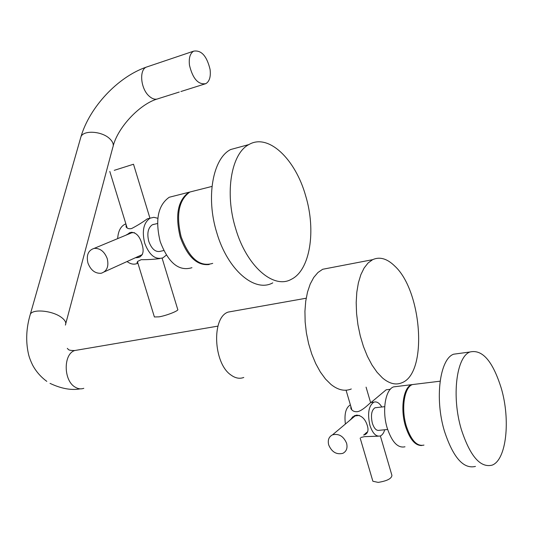 <?xml version="1.0" encoding="UTF-8"?>
<svg xmlns="http://www.w3.org/2000/svg" width="533" height="533" viewBox="0 0 533 533"><rect width="100%" height="100%" fill="white"/><g stroke="black" fill="none" stroke-linecap="round" stroke-linejoin="round"><path stroke-width="0.8" d="M205.858 83.648C198.243 84.9 192.779 78.764 189.475 65.246C188.675 58.077 190.061 53.38 193.646 51.155C201.347 49.902 206.824 56.005 210.082 69.457C210.921 76.672 209.509 81.402 205.858 83.648L180.887 91.529M243.781 377.457C239.63 379.043 235.353 378.223 230.956 375.012C213.28 363.266 211.501 317.362 228.151 312.085L233.181 311.192M351.3 388.977C344.878 391.615 338.102 390.109 330.973 384.446L325.483 379.016L320.34 371.987L315.716 363.579L311.758 354.045L308.62 343.705L306.388 332.885L305.149 321.959L304.929 311.279L305.729 301.192L307.521 292.017L310.219 284.036L313.73 277.48L317.928 272.523L322.678 269.272L330.633 267.746M382.414 377.884L377.051 372.261L371.987 364.998L367.404 356.324L363.446 346.503L360.255 335.857L357.936 324.73L356.57 313.504L356.191 302.537L356.81 292.197L358.389 282.81L360.861 274.662L364.139 267.979L368.103 262.949L372.62 259.678C379.769 256.446 387.171 258.598 394.826 266.14C422.016 291.005 427.939 372.873 402.035 382.701C395.906 385.359 389.37 383.753 382.414 377.884M360.168 438.093L372.873 481.246L378.183 482.392C387.045 480.959 391.622 478.621 391.922 475.383L380.369 435.934M360.888 437.453L364.432 436.654L378.157 436.187M349.548 420.55L354.345 415.78L356.684 415.114C361.78 415.6 365.332 419.098 367.324 425.607C368.729 430.118 367.917 433.142 364.892 434.688L363.619 435.048M384.719 429.765C383.727 433.109 382.234 435.181 380.236 435.987C376.051 436.907 372.614 433.362 369.915 425.341C367.324 413.541 368.636 405.813 373.86 402.162L370.895 402.502C370.155 402.628 362.367 411.203 357.097 411.716C354.285 411.882 352.226 410.856 350.907 408.631L350.807 406.299M381.808 406.999C379.303 402.888 376.658 401.276 373.86 402.162M350.388 404.873C345.824 407.598 344.158 413.988 345.391 424.035M376.351 407.612L374.985 407.765C371.494 410.203 370.622 415.354 372.354 423.215C374.146 428.565 376.438 430.93 379.236 430.311L387.638 429.478M397.072 386.445L393.607 386.871C385.379 389.53 381.868 410.69 387.151 427.899C391.895 442.097 397.845 448.386 404.993 446.781M414.98 384.26L411.569 384.679C403.474 387.338 400.136 408.678 405.446 426.06C409.737 439.272 415.187 445.755 421.803 445.515M415.8 384.16L412.389 384.579C404.307 387.238 400.976 408.584 406.286 425.974C411.05 440.318 416.939 446.687 423.968 445.082M475.449 466.422C463.437 469.313 453.063 457.467 444.342 430.871C434.528 398.324 439.878 358.922 453.63 354.198L459.433 353.412M461.265 429.252C451.411 396.405 456.455 356.704 469.953 351.993C482.318 349.088 492.752 361.141 501.24 388.151C510.654 419.784 506.483 460.039 492.079 465.156C480.28 468.047 470.013 456.081 461.265 429.252M366.717 433.476L363.979 434.728M352.686 416.786L350.941 419.378M352.066 418.432L355.078 415.907L359.475 415.427M367.69 431.69L365.072 433.769M328.701 444.948C327.542 440.125 328.828 436.747 332.545 434.821C338.835 433.369 343.519 436.187 346.603 443.263C347.736 448.04 346.49 451.398 342.859 453.33C336.516 454.856 331.799 452.064 328.701 444.948M383.247 392.248L386.178 389.79L390.323 389.257M114.255 170.333L133.51 164.237L114.255 170.333M150.133 218.164L147.295 218.856C142.331 222.481 137.101 225.706 131.604 228.544C129.019 229.077 127.174 228.524 126.068 226.885L126.154 224.793M125.728 235.273L131.105 232.288C136.135 232.401 139.733 236.239 141.885 243.801C144.316 251.296 143.137 255.853 138.347 257.486L135.995 257.732M117.673 238.617C118.119 231.469 120.465 226.718 124.715 224.366L125.875 223.893M153.777 224.406L153.371 224.36M166.309 255.107L163.011 257.799C155.389 260.077 149.287 255.194 144.703 243.155C141.778 231.022 143.584 222.694 150.119 218.17L153.864 217.317L157.835 218.29M138.147 257.526L140.099 256.873M138.713 257.279L136.695 257.419M126.974 234.753L129.732 232.668M142.358 254.587L104.321 271.857M128.846 233.974L131.858 232.728L134.563 232.708M127.207 261.65C130.785 264.255 134.216 264.821 137.501 263.355M137.98 263.402L137.021 262.629L137.647 261.41L141.138 259.698C147.801 259.718 154.024 259.351 159.8 258.592M154.757 224.173L152.398 224.733C148.034 227.751 146.822 233.301 148.774 241.389C151.818 249.424 155.896 252.675 160.993 251.15L163.751 250.537M175.177 195.751L169.208 197.263C158.008 205.192 155.003 219.949 160.186 241.536C168.301 262.922 178.888 271.643 191.953 267.699M169.208 197.263L188.909 192.266C177.862 200.215 174.964 215.119 180.207 236.972C187.35 256.679 197.003 265.867 209.176 264.528M188.909 192.266L194.818 190.767M211.994 186.41L189.821 192.04C178.775 199.988 175.877 214.892 181.133 236.759C189.282 258.432 199.808 267.306 212.714 263.375M189.821 192.04L195.718 190.541M272.776 282.856C254.801 292.97 227.538 269.971 216.751 232.595C205.698 197.183 212.874 158.381 230.649 149.533L248.898 144.563C231.369 153.377 224.466 192.526 235.586 228.344C246.453 266.147 273.536 289.486 291.238 279.352C310.199 270.304 316.269 230.609 305.636 195.738C295.409 159.087 268.306 132.99 248.898 144.563M240.696 146.795L230.649 149.533M137.441 261.65L154.39 316.962L159.087 316.849C166.882 315.516 179.501 310.459 177.722 309.406L162.112 258.165M87.932 263.022C86.173 255.174 88.238 250.297 94.141 248.391C100.091 248.072 104.461 251.496 107.26 258.678C108.992 266.487 106.96 271.35 101.163 273.269C95.154 273.649 90.743 270.238 87.932 263.022M179.275 92.036L158.361 98.638C155.483 99.911 152.398 99.065 149.087 96.093C140.745 88.851 138.946 70.136 146.249 67.145L147.821 66.612M65.792 323.511L112.763 147.501C114.009 144.643 112.889 141.618 109.398 138.433C101.576 131.125 83.661 130.025 80.989 136.628L80.476 138.447M65.372 325.09C66.532 322.725 65.126 320.093 61.148 317.202C52.201 310.579 32.753 308.74 30.328 314.243L29.895 315.763M78.244 349.934L74.767 350.527C63.287 353.919 63.36 380.395 75.013 387.045C77.958 388.897 80.889 389.323 83.801 388.317M193.646 51.155L146.249 67.145C117.726 77.019 89.617 107.233 80.989 136.628L30.328 314.243C26.257 327.875 25.617 341.027 28.402 353.699C29.055 356.844 30.474 360.661 32.646 365.152C36.111 371.568 40.834 376.978 46.811 381.361M156.729 99.151C139.533 104.508 118.206 127.054 113.263 145.636M67.298 348.355L68.157 349.242C68.59 350.154 70.796 350.581 74.767 350.527L217.924 326.123M50.029 383.367C61.248 388.67 71.322 390.489 80.243 388.843M306.189 298.22L228.151 312.085M322.678 269.272L372.62 259.678M384.713 406.672L374.985 407.765M393.607 386.871L411.569 384.679M440.111 381.195L412.389 384.579M453.63 354.198L469.953 351.993M364.892 434.688L365.365 434.268M355.078 415.907L332.545 434.821M370.628 402.701L366.078 387.151M351.893 409.984L346.07 390.223M371.135 402.422L386.178 389.79M127.14 228.017L109.805 171.439M124.715 224.366L125.928 224.067M150.119 218.17L147.295 218.856M152.398 224.733L157.528 223.507M131.858 232.728L94.141 248.391M149.926 218.137L133.51 164.237"/></g></svg>

